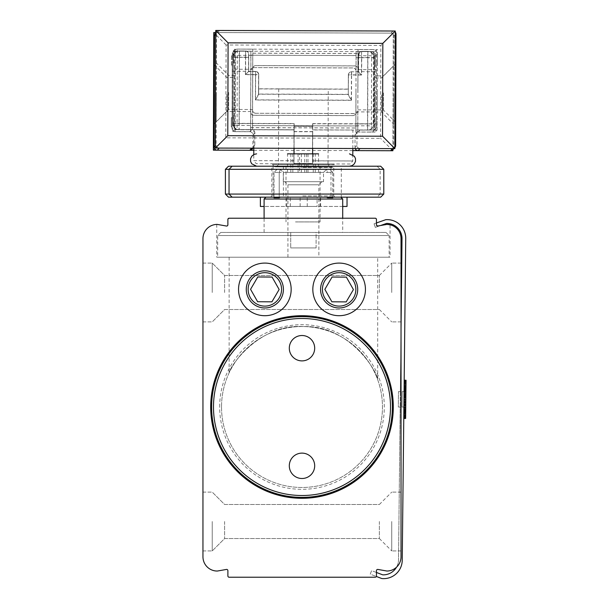 <?xml version="1.0" encoding="UTF-8"?>
<svg xmlns="http://www.w3.org/2000/svg" width="609" height="609" viewBox="0 0 609 609"><rect width="100%" height="100%" fill="white"/><g stroke="black" fill="none" stroke-linecap="round" stroke-linejoin="round"><path stroke-width="0.46" stroke-dasharray="3.04 2.28" d="M289.305 348.203A12.69 12.69 0 0 0 308.337 359.188A12.69 12.69 0 0 0 308.337 337.211A12.69 12.69 0 0 0 289.305 348.203A12.69 12.69 0 0 0 308.337 359.188A12.69 12.69 0 0 0 308.337 337.211A12.69 12.69 0 0 0 289.305 348.203M289.305 465.809A12.69 12.69 0 0 0 308.337 476.801A12.69 12.69 0 0 0 308.337 454.824A12.69 12.69 0 0 0 289.305 465.809A12.69 12.69 0 0 0 308.337 476.801A12.69 12.69 0 0 0 308.337 454.824A12.69 12.69 0 0 0 289.305 465.809M221.524 407.01A80.472 80.472 0 0 0 342.228 476.695A80.472 80.472 0 0 0 342.228 337.317A80.472 80.472 0 0 0 221.524 407.01A80.472 80.472 0 0 1 342.228 337.317A80.472 80.472 0 0 1 342.228 476.695A80.472 80.472 0 0 1 221.524 407.01A80.472 80.472 0 0 0 301.995 487.474A80.472 80.472 0 0 0 382.46 407.01A80.472 80.472 0 0 0 301.995 326.538A80.472 80.472 0 0 0 221.524 407.01M219.666 407.01A82.329 82.329 0 0 1 343.156 335.711A82.329 82.329 0 0 1 343.156 478.301A82.329 82.329 0 0 1 219.666 407.01M227.956 219.019L227.88 224.812L227.88 219.476L229.121 218.212L375.205 218.212A1.241 1.241 0 0 1 376.446 219.453L376.446 224.782A1.241 1.241 0 0 0 377.9 226L386.966 224.401A14.235 14.235 0 0 1 401.034 238.637L401.034 556.801A14.235 14.235 0 0 1 386.966 571.036L377.9 569.438A1.241 1.241 0 0 0 376.446 570.656L376.446 575.992A1.241 1.241 0 0 1 375.205 577.225L229.129 577.225A1.241 1.241 0 0 1 227.888 575.992L227.888 570.656A1.241 1.241 0 0 0 226.434 569.438L217.367 571.036A14.235 14.235 0 0 1 202.957 556.801L202.957 238.637A14.235 14.235 0 0 1 217.192 224.401L226.426 226.03A1.241 1.241 0 0 0 227.88 224.812L227.88 219.476A1.241 1.241 0 0 1 229.129 218.212L228.603 218.327M357.704 289.397A18.567 18.567 0 0 0 329.85 273.319A18.567 18.567 0 0 0 329.85 305.482A18.567 18.567 0 0 0 357.704 289.397M283.421 289.397A18.567 18.567 0 0 0 255.567 273.319A18.567 18.567 0 0 0 255.567 305.482A18.567 18.567 0 0 0 283.421 289.397M279.15 289.496L271.918 301.828L257.622 301.729L250.558 289.305L257.79 276.973L272.086 277.065L279.15 289.496M353.426 289.579L346.186 301.904L331.89 301.798L324.841 289.359L332.08 277.034L346.376 277.141L353.426 289.579M314.686 348.203A12.69 12.69 0 0 1 295.647 359.188A12.69 12.69 0 0 1 295.647 337.211A12.69 12.69 0 0 1 314.686 348.203M314.686 465.809A12.69 12.69 0 0 1 295.647 476.801A12.69 12.69 0 0 1 295.647 454.824A12.69 12.69 0 0 1 314.686 465.809M392.363 407.01A90.376 90.376 0 0 1 256.808 485.274A90.376 90.376 0 0 1 256.808 328.738A90.376 90.376 0 0 1 392.363 407.01M393.292 407.01A91.304 91.304 0 0 1 256.343 486.073A91.304 91.304 0 0 1 256.343 327.939A91.304 91.304 0 0 1 393.292 407.01M291.163 289.397A26.309 26.309 0 0 1 251.7 312.181A26.309 26.309 0 0 1 251.7 266.613A26.309 26.309 0 0 1 291.163 289.397M365.438 289.397A26.309 26.309 0 0 1 325.982 312.181A26.309 26.309 0 0 1 325.982 266.613A26.309 26.309 0 0 1 365.438 289.397M342.707 199.021L264.1 199.021M274.004 197.171L265.958 197.171L274.004 197.171L274.004 197.788L274.004 172.408L279.226 172.408L274.004 172.408L274.004 197.171M332.803 197.171L332.803 172.408L327.581 172.408L326.447 169.31L280.361 169.31L326.447 169.31L327.581 172.408L332.803 172.408L329.713 169.31L326.447 169.31L329.713 169.31L332.803 172.408L332.803 197.788L332.803 197.171L340.85 197.171L332.803 197.171L332.803 197.788L327.581 197.788L326.599 197.171L280.209 197.171L326.599 197.171L280.209 197.171L279.226 197.788L274.004 197.788M280.209 197.171L326.599 197.171M342.707 232.448L264.1 232.448L342.707 232.448L342.707 218.212L264.1 218.212L264.1 232.448M323.524 181.695L283.284 181.695L323.524 181.695L323.524 172.408L283.284 172.408L323.524 172.408L326.614 169.31L280.193 169.31L326.614 169.31M279.226 197.788L279.226 172.408L280.361 169.31L277.095 169.31L280.361 169.31L279.226 172.408L327.581 172.408L279.226 172.408L279.226 197.171M321.971 181.695L284.837 181.695L321.971 181.695L318.88 184.786L287.928 184.786L318.88 184.786L318.88 257.211L287.928 257.211L318.88 257.211M277.095 169.31L274.004 172.408L277.095 169.31M327.581 197.788L327.581 197.171M316.094 247.924L290.714 247.924L316.094 247.924L290.714 247.924L316.094 247.924L316.094 232.448L290.714 232.448L316.094 232.448L316.094 247.924M316.094 232.448L290.714 232.448L316.094 232.448M389.136 257.211L217.672 257.211L389.136 257.211L389.136 235.546L217.672 235.546L389.136 235.546L386.037 232.448L220.77 232.448L386.037 232.448M377.687 257.211L229.129 257.211L377.687 257.211L377.687 379.689C377.534 372.008 349.855 325.092 303.404 326.553C258.467 323.585 229.319 367.318 229.129 372.868C229.319 367.318 258.467 323.585 303.404 326.553C349.855 325.092 377.534 372.008 377.687 379.689M217.192 257.211L390.064 257.211L217.192 257.211M217.192 224.401L226.426 226.03L217.192 224.401M227.149 225.939L227.629 225.558L227.149 225.939M375.715 218.327L376.446 219.453L376.446 224.782L377.9 226L386.966 224.401L390.064 224.782L390.064 257.211M386.966 224.401L377.9 226L376.446 224.782L376.423 219.225M375.205 218.212L229.129 218.212M391.747 292.495L391.747 263.088L391.747 292.495M379.369 292.495L379.369 275.474L379.369 292.495M224.622 292.495L224.622 275.474L224.622 292.495M391.747 521.517L391.747 550.924L391.747 521.517M379.369 521.517L379.369 538.539L379.369 521.517M224.622 521.517L224.622 538.539L224.622 521.517M212.237 521.517L212.237 550.924L212.237 521.517M212.237 292.495L212.237 263.088L212.237 292.495M202.957 521.517L202.957 550.924L202.957 521.517M202.957 292.495L202.957 263.088L202.957 292.495M401.034 292.495L401.034 263.088L401.034 292.495M401.034 521.517L401.034 550.924L401.034 521.517M404.064 391.488L403.836 412.521L404.064 391.602L405.921 391.617L405.693 412.544L406.043 380.191L405.624 418.535L406.036 380.792L405.746 407.847L405.952 388.542L405.914 392.12L405.921 391.617L404.064 391.595L404.056 392.105L404.094 388.519L403.836 412.521L404.041 393.779L405.899 393.802L404.041 393.779L404.064 391.488L405.921 391.503M404.018 395.842L405.876 395.865L404.018 395.835M403.995 397.563L405.853 397.586L403.995 397.563M403.995 398.05L405.853 398.073L406.036 380.792L405.632 417.934L406.036 380.792L405.632 417.934L405.853 398.058L403.995 398.05M403.98 399.085L405.838 399.101L403.98 399.078M403.973 399.984L405.83 400.006L403.973 399.984M403.965 400.76L405.822 400.783L403.965 400.76M403.95 402.107L405.807 402.13L403.95 402.107M403.942 402.739L405.8 402.755L403.942 402.732M405.792 403.364L403.934 403.341L405.792 403.371M403.927 403.957L405.784 403.98L403.927 403.957M405.784 404.467L403.927 404.452L405.784 404.475M405.769 405.746L403.912 405.739M403.889 407.451L405.746 407.467L403.889 407.444M403.881 408.258L405.739 408.281L403.881 408.258M403.866 409.804L405.723 409.827L403.866 409.804M403.851 411.113L405.708 411.136L403.851 411.113M403.843 411.905L405.701 411.92L403.843 411.905M403.836 412.362L405.693 412.384L403.836 412.362M403.836 412.521L405.693 412.544L403.836 412.521M403.836 412.483L405.693 412.506L403.836 412.483M403.843 412.179L405.701 412.202L403.843 412.179M405.975 386.342L404.125 385.946L403.843 411.593L405.701 411.608L403.843 411.593L403.836 412.293L404.117 386.35L405.975 386.312M403.858 410.702L405.716 410.725L403.858 410.702M403.858 410.245L405.716 410.268L403.858 410.245M403.874 408.928L405.731 408.951L403.874 408.928M403.896 407.276L405.754 407.292L403.896 407.276M403.919 405.198L405.769 405.221L403.919 405.198M403.912 405.533L405.769 405.556M403.919 404.719L405.777 404.741L403.919 404.719M403.942 402.534L405.8 402.557L403.942 402.534M405.822 400.737L403.965 400.722L405.822 400.745M405.83 399.633L403.98 399.618L405.83 399.641M403.988 398.309L405.845 398.309M404.003 397.342L405.86 397.365L404.003 397.342M405.86 397.083L404.003 397.068L405.86 397.091M404.011 396.474L405.868 396.489L404.011 396.467M404.018 395.88L405.876 395.903L404.018 395.88M404.026 395.134L405.883 395.15L404.026 395.127M404.033 394.48L405.891 394.495L404.033 394.472M404.041 393.817L405.899 393.833L404.041 393.81M404.049 393.216L405.906 393.239L404.049 393.216M404.056 392.158L405.914 392.158M404.079 390.262L405.937 390.278L404.079 390.255M404.094 388.519L405.952 388.55L404.094 388.519M404.11 387.347L405.967 387.393M404.117 386.761L405.975 386.776L404.117 386.753L405.975 386.761L405.876 395.606L405.975 386.761L404.117 386.738L404.018 395.591L405.876 395.606L404.018 395.591L404.117 386.738M404.125 386.136L405.982 386.159L404.125 386.136M404.117 386.837L405.975 386.86L404.117 386.837M404.11 387.651L405.967 387.667L404.11 387.644M404.079 390.095L405.937 390.118L404.079 390.095M404.056 392.105L405.914 392.127L404.056 392.105M404.102 387.887L403.957 401.666L405.815 401.689L405.959 387.91L405.815 401.689L405.959 387.91L405.815 401.689L405.959 387.91L405.815 401.689L403.957 401.666L404.102 387.887L405.959 387.91L404.102 387.887L403.957 401.666L405.815 401.689L403.957 401.666L404.102 387.887L403.957 401.666L405.815 401.689L403.957 401.666L404.102 387.887L405.959 387.91M403.828 413.595L404.178 380.777L406.036 380.792L405.655 415.955L406.036 380.792L404.178 380.77L406.036 380.792L404.178 380.777L403.775 417.911L405.632 417.926L405.754 407.17L405.632 417.934L403.775 417.911L403.896 407.155L405.754 407.17L403.896 407.155L403.775 417.911L405.632 417.934L403.775 417.911L403.828 413.595L405.685 413.618M404.049 392.889L405.906 392.904L405.929 390.849L404.071 390.826L403.775 418.512L404.186 380.168L404.071 390.932L404.186 380.168L404.071 390.826L405.929 390.833M404.117 386.411L405.975 386.426L404.117 386.411M404.14 384.523L405.997 384.545L404.14 384.523M404.155 383.145L406.013 383.16L404.155 383.145M404.17 381.965L406.028 381.988L404.17 381.965M404.178 381.089L406.036 381.105L404.178 381.089M404.186 380.298L406.043 380.229M404.186 380.686L406.043 380.32M404.178 381.333L406.036 381.363L406.036 380.701M404.163 382.269L406.02 382.292L404.163 382.269L406.02 382.269L406.036 381.356M404.155 383.114L406.013 383.13L404.155 383.114M404.14 384.652L405.997 384.675L404.14 384.652M404.117 386.487L405.975 386.502L404.117 386.487M404.094 388.58L405.952 388.603L404.094 388.58M404.071 390.932L405.929 390.955M404.186 380.503L406.043 380.526M404.071 390.894L405.929 390.909M403.896 407.04L405.754 407.063M403.889 407.832L405.746 407.847M403.805 415.064L405.663 415.087L405.685 413.412L405.663 415.323L403.805 415.064M403.805 415.315L405.663 415.338L405.624 418.535L405.663 415.338L403.805 415.315L405.663 415.323M403.79 416.518L405.647 416.533L403.79 416.518M403.782 417.439L405.64 417.462L403.782 417.439M403.775 418.079L405.632 418.094M403.775 418.436L405.632 418.452L403.775 418.391M405.632 418.512L403.775 418.497L405.632 418.512L405.906 392.904M403.782 417.515L405.64 417.53L403.782 417.515M403.79 416.723L405.647 416.739L403.79 416.723M403.805 415.696L405.663 415.711L403.805 415.696M403.813 414.95L405.67 414.973L403.813 414.95M403.828 413.313L405.685 413.336M403.843 411.577L405.701 411.593L403.843 411.593M403.828 413.389L405.685 413.412L403.828 413.374M403.82 414.143L405.678 414.166M403.775 417.911L404.178 380.777L403.775 417.911L405.632 417.934L403.775 417.911L405.632 417.934L403.775 417.911L405.632 417.934L403.775 417.911L405.632 417.934L403.775 417.911L403.896 407.155L405.754 407.17L403.896 407.155L405.754 407.17L403.896 407.155L403.775 417.911L405.632 417.934M404.125 385.946L405.982 385.969M404.125 386.106L405.982 386.129M404.125 385.999L405.982 386.022M404.117 386.35L405.975 386.372M404.117 387.027L405.967 387.05L404.11 387.05M404.102 388.032L405.959 388.055M404.087 389.395L405.944 389.41M404.087 389.836L405.937 389.859M404.064 391.313L405.921 391.336M404.049 392.988L405.906 393.003M404.026 394.883L405.883 394.906M404.003 397.022L405.86 397.045M403.98 399.405L405.838 399.42L403.98 399.397M403.973 400.052L405.83 400.075M403.95 402.351L405.807 402.374L406.028 381.676L405.647 417.051L405.807 402.343L403.95 402.321L405.807 402.336M403.927 404.406L405.784 404.429M403.904 406.241L405.761 406.264M403.889 407.863L405.746 407.878M403.874 409.278L405.731 409.301M403.858 410.169L405.716 410.192M405.708 411.326L403.851 411.303L405.708 411.319M403.843 412.095L405.701 412.118M403.836 412.575L405.693 412.597M403.836 412.742L405.693 412.757M403.836 412.674L405.693 412.689M403.836 412.293L405.693 412.308M403.858 410.58L405.716 410.595M403.874 409.157L405.731 409.179M403.889 407.672L405.746 407.695M403.904 406.013L405.761 406.028M403.927 404.163L405.784 404.178M403.95 402.115L405.807 402.138M403.973 399.862L405.83 399.885M404.018 395.972L405.876 395.995M404.041 393.932L405.899 393.947M404.071 390.605L405.929 390.628M404.087 389.296L405.944 389.318M404.094 388.481L405.952 388.504M404.117 386.586L405.975 386.601M404.178 380.777L403.797 415.932L404.178 380.777L406.036 380.792M403.843 411.943L405.701 411.966L405.815 401.575L405.701 411.966L403.843 411.943L405.701 411.966L403.843 411.943L403.957 401.552L405.815 401.575L403.957 401.552L403.843 411.943L405.701 411.966M403.866 409.461L405.723 409.476M403.889 407.497L405.746 407.52M403.912 405.419L405.769 405.442M403.934 403.242L405.792 403.265M403.965 400.973L405.822 400.988M403.973 399.77L405.83 399.786M404.003 397.296L405.86 397.312M404.026 394.952L405.883 394.975M404.049 392.759L405.906 392.775M404.071 390.704L405.929 390.727M404.094 388.801L405.952 388.824M404.132 385.451L405.99 385.467M404.148 383.936L406.005 383.952M404.163 382.673L406.02 382.696M404.011 396.665L403.79 417.028L404.17 381.66L406.028 381.691L405.868 396.687L406.028 381.676L404.17 381.66L406.028 381.676L404.17 381.66L404.011 396.665L405.868 396.687M404.178 380.922L406.036 380.945M404.186 380.427L406.043 380.45M404.155 383.411L406.013 383.426L406.02 382.269M404.14 384.812L405.997 384.835L406.013 383.426M404.132 385.505L405.99 385.527L405.997 384.835M404.11 387.126L405.967 387.141L405.99 385.527M404.094 388.9L405.952 388.923L405.967 387.141M405.929 390.849L405.952 388.923M404.026 395.081L405.883 395.096M404.003 397.403L405.86 397.426M403.95 401.826L405.807 401.849M403.927 404.125L405.784 404.148M403.904 406.294L405.761 406.31M403.881 408.319L405.739 408.342M403.858 410.207L405.716 410.23M403.828 413.229L405.685 413.245M403.813 414.744L405.67 414.767M403.797 416.016L405.655 416.031M403.79 417.028L405.647 417.051M403.782 417.774L405.64 417.797M403.775 418.269L405.632 418.284M403.775 418.512L405.624 418.535M403.775 418.002L405.632 418.025M403.782 417.363L405.64 417.386M403.79 416.465L405.647 416.48M403.82 413.892L405.678 413.914M404.17 381.66L406.028 381.676M403.995 398.035L405.853 398.058M403.797 415.932L405.655 415.955M405.731 238.416L404.064 391.602L402.206 391.587L402.039 407.063L402.206 391.587L404.064 391.602L402.229 560.272A18.567 18.567 0 0 1 381.843 578.55L370.257 574.188L371.589 570.648L382.741 574.843A15.225 15.225 0 0 0 398.514 560.234L400.182 407.04L398.324 407.018L398.492 391.549L398.324 407.018L400.182 407.04L400.349 391.564L398.492 391.549L400.349 391.564L402.016 238.378A15.225 15.225 0 0 0 386.563 223.419L375.319 227.37L374.063 223.808L385.741 219.697A18.567 18.567 0 0 1 405.731 238.416M401.034 328.776L398.514 560.234A15.225 15.225 0 0 1 396.505 567.215M403.896 407.078L402.039 407.063L403.896 407.078M376.446 572.475L371.589 570.648L370.257 574.188L376.347 576.479M376.446 222.97L374.063 223.808L375.319 227.37L380.541 225.536M255.704 113.221A3.098 3.098 -136.9 0 1 252.613 110.115L252.75 68.642A3.098 3.098 -136.9 0 1 255.849 65.559L354.887 65.871A3.098 3.098 -136.9 0 1 357.978 68.977L357.841 110.45A3.098 3.098 -136.9 0 1 354.735 113.533L255.651 113.266A3.098 3.098 -136.9 0 1 252.568 110.168L252.522 125.637L357.795 125.926L357.78 129.945L373.256 129.999A3.098 3.098 43.1 0 0 376.362 126.916L376.362 125.363L377.138 125.37L377.169 116.083L376.392 116.083L376.56 63.465L377.336 63.473L377.367 54.186L376.59 54.186L376.598 52.633A3.098 3.098 43.1 0 0 373.515 49.527L357.985 49.535L373.462 49.588A3.098 3.098 -136.9 0 1 376.545 52.686L376.362 126.916M373.256 129.999L373.203 130.052A3.098 3.098 43.1 0 0 376.309 126.969A3.098 3.098 43.1 0 1 373.203 130.052L373.218 123.871L376.316 123.878M357.78 129.945L357.985 49.535M234.001 124.914L234.031 115.626L233.217 115.664L233.186 124.952L234.001 124.914L233.993 126.459A3.098 3.098 43.1 0 0 237.076 129.565L252.552 129.61L252.568 125.591M233.993 126.459L234.176 52.237A3.098 3.098 -136.9 0 1 237.282 49.154L237.076 129.565M354.887 65.871L354.841 65.924A3.098 3.098 -136.9 0 1 357.932 69.03L358.023 53.501L252.796 53.166L252.811 49.146L237.335 49.093A3.098 3.098 43.1 0 0 234.229 52.184L234.221 53.729L233.414 53.767L233.384 63.054L234.199 63.016L234.031 115.626M234.069 89.363L234.145 69.236L234.069 89.363M233.955 124.952L233.186 124.952L233.955 124.952M234.199 63.016L234.221 53.729M376.59 54.186L376.56 63.465M376.392 116.083L376.362 125.363M376.438 89.82L376.514 69.685L376.438 89.82M252.514 123.482L252.499 129.671L237.03 129.618L234.838 128.705L234.046 127.334L233.947 123.421L252.514 123.482L252.735 55.396L234.168 55.335L235.066 50.075M252.636 89.424L252.712 69.297L252.636 89.424M252.811 49.146L252.735 55.396M252.796 53.166L252.705 68.695A3.098 3.098 -136.9 0 1 255.803 65.605L255.849 65.559M252.552 129.61L237.03 129.618A3.098 3.098 43.1 0 1 233.94 126.512M357.795 125.926L357.795 110.503A3.098 3.098 -136.9 0 1 354.689 113.586L354.735 113.533M358.039 49.481L358.023 53.501M357.864 89.759L357.947 69.632L357.864 89.759M354.841 65.924L255.803 65.605M255.651 113.266L354.689 113.586M215.731 30.458L395.233 31.029L394.86 148.634M233.255 115.626L233.224 124.906M233.453 53.729L233.422 63.009M377.138 125.37L377.169 116.083M377.336 63.473L377.367 54.186M357.749 125.972L252.522 125.637M252.75 53.219L357.978 53.554M228.504 166.219L377.062 166.219L380.153 169.31L225.406 169.31M377.062 166.219L380.694 166.219M383.784 169.31L380.153 169.31L380.153 194.073L383.784 194.073M302.749 166.219L334.996 166.219L302.749 166.219M341.299 166.219L273.091 166.219L341.299 166.219L341.299 197.171L273.091 197.171L341.299 197.171M225.406 194.073L380.153 194.073L377.062 197.171L228.504 197.171M380.694 197.171L377.062 197.171M302.749 197.171L334.996 197.171L302.749 197.171M302.757 167.46L333.762 167.46L302.757 167.46M302.757 195.931L333.762 195.931L302.757 195.931M283.406 166.219L283.406 197.171M273.091 166.219L273.091 197.171M330.984 166.219L330.984 197.171M328.251 89.081L278.732 88.922L328.251 89.081L328.015 164.597L278.496 164.445L328.015 164.597L330.481 167.087L276.006 166.912L330.481 167.087M331.715 167.087L274.773 166.904L331.715 167.087L334.204 164.62L272.299 164.422L334.204 164.62L334.204 164.004L272.307 163.806L334.204 164.004M361.495 75.029L351.439 74.998L351.355 100.333L348.279 94.958L348.31 89.211L348.485 74.831L351.583 74.838L351.591 71.748A3.098 3.098 0 0 0 349.322 72.73L349.178 72.882A3.098 3.098 0 0 0 348.34 74.991L348.279 94.958L348.34 74.991A3.098 3.098 -136.9 0 1 349.178 72.882L349.178 72.882A3.098 3.098 -136.9 0 1 351.446 71.9L351.439 74.998L348.485 74.831A3.098 3.098 -136.9 0 1 349.322 72.73L349.322 72.73A3.098 3.098 -136.9 0 1 351.591 71.748L358.412 71.923L358.457 57.688L361.548 57.703L361.495 75.029L358.412 71.923L358.465 54.589A3.098 3.098 -136.9 0 1 361.571 51.506L361.548 57.703L373.934 57.733A6.189 6.189 43.1 0 0 367.76 51.529L367.905 51.377A6.189 6.189 -136.9 0 1 374.071 57.589L367.889 57.558L367.676 123.794L373.865 123.817L374.071 57.589L373.72 123.97A6.189 6.189 -136.9 0 1 372.053 128.179A6.189 6.189 -136.9 0 1 372.046 128.179A6.189 6.189 -136.9 0 1 367.509 130.136L367.524 123.954L373.865 123.817A6.189 6.189 43.1 0 1 372.19 128.027L372.19 128.027A6.189 6.189 0 0 0 373.865 123.817L374.071 57.589A6.189 6.189 0 0 0 367.905 51.377L367.889 57.558L361.7 57.543L361.571 51.506L367.76 51.529L367.524 123.954L312.592 123.779L312.577 129.961L352.885 130.014L312.683 129.854L312.744 123.619L312.737 126.215L294.162 126.154L294.17 123.558L294.109 129.793L253.846 129.702L294.01 129.9L294.025 123.718L294.018 126.314L312.584 126.375L312.592 123.779M248.731 57.185L248.738 54.094A3.098 3.098 -136.9 0 0 245.655 50.989L239.466 50.966L245.655 50.989L247.84 51.902L248.632 53.272L248.685 71.42L248.731 57.185L239.451 57.155L239.466 50.966A6.189 6.189 0 0 0 234.929 52.922A6.189 6.189 -136.9 0 1 234.929 52.922L234.785 53.074A6.189 6.189 0 0 0 233.11 57.284L232.904 123.52A6.189 6.189 0 0 0 239.071 129.725L294.01 129.9L239.215 129.58A6.189 6.189 43.1 0 1 233.041 123.368L239.086 123.543L239.071 129.725A6.189 6.189 -136.9 0 1 232.904 123.52L233.11 57.284L239.299 57.307L239.322 51.118A6.189 6.189 43.1 0 0 233.11 57.284L233.041 123.368L239.238 123.383L239.451 57.155L233.255 57.139A6.189 6.189 -136.9 0 1 239.466 50.966L245.655 50.989L245.579 74.504L248.685 71.42L255.651 71.443A3.098 3.098 0 0 1 258.734 74.549L258.673 94.517L258.734 74.549A3.098 3.098 43.1 0 0 255.651 71.443L255.643 74.534L258.589 74.701A3.098 3.098 43.1 0 0 255.506 71.596L248.541 71.573L255.506 71.596L255.491 74.694L245.435 74.663L248.541 71.573L248.586 57.337L245.488 57.33L245.511 51.133A3.098 3.098 -136.9 0 1 248.594 54.239L248.586 57.337M258.528 94.669L258.589 74.701L255.491 74.694L255.415 100.021L258.528 94.212L348.279 94.502M245.579 74.504L255.643 74.534L255.559 99.868L258.673 94.517L258.551 88.929L258.528 94.212M255.559 99.868L351.5 100.173L348.424 94.806M351.5 100.173L351.583 74.838L361.639 74.877L358.412 71.923M358.465 54.589L358.61 54.445A3.098 3.098 -136.9 0 1 361.716 51.354L359.447 52.336A3.098 3.098 -136.9 0 1 361.716 51.354L367.905 51.377L361.716 51.354M312.744 123.619L367.676 123.794L367.653 129.991A6.189 6.189 43.1 0 0 372.19 128.027L372.053 128.179A6.189 6.189 0 0 1 367.509 130.136L312.714 129.816M294.147 129.755L239.215 129.58L239.238 123.383L294.17 123.558M258.551 88.929L348.31 89.211M348.432 89.081L258.68 88.792M294.162 126.154L294.147 131.529L312.714 131.59L312.737 126.215M312.584 126.375L312.569 131.75L294.002 131.689L293.934 163.501L294.033 153.841L294.002 163.836L312.569 163.897L312.577 163.486L294.002 163.433M294.147 131.529L294.071 148.314L294.109 129.793M294.002 131.689L294.018 126.314M293.934 163.501L312.508 163.562L312.508 163.966L312.615 129.923M312.516 160.875L352.786 160.966L312.584 160.799L312.508 163.966L293.934 163.905L256.267 163.699L253.747 160.647L293.949 160.814L294.04 129.862M312.508 163.562L312.569 131.75M293.941 163.905L293.949 160.814M312.714 131.59L312.638 148.375M312.615 153.841L312.577 163.486M312.584 160.799L312.683 129.854M381.516 94.935L381.447 111.972L381.516 94.935M393.901 94.966L393.787 124.388L393.901 94.966M395.804 92.941L395.69 122.363L395.804 92.941M392.851 149.738A3.098 3.098 43.1 0 0 393.688 147.637L394.038 36.22A3.098 3.098 43.1 0 0 390.955 33.114L217.641 32.559A3.098 3.098 43.1 0 0 215.373 33.541M375.327 94.92L375.258 111.949L375.327 94.92M383.411 92.911L383.35 109.947L383.411 92.911M377.222 92.888L377.161 109.924L377.222 92.888M228.664 92.416L228.603 109.453L228.664 92.416M216.294 92.37L216.18 121.792L216.294 92.37M395.241 32.087A3.098 3.098 43.1 0 0 392.912 31.021L219.598 30.473A3.098 3.098 43.1 0 0 216.492 33.556L216.142 144.972A3.098 3.098 43.1 0 0 219.225 148.078M234.861 92.439L234.792 109.468L234.861 92.439M226.769 94.441L226.7 111.477L226.769 94.441M232.958 94.464L232.889 111.5L232.958 94.464M252.027 149.289A3.098 3.098 43.1 0 0 252.864 147.188L252.902 134.81A3.098 3.098 43.1 0 0 249.819 131.704L232.798 131.651L233.057 51.179L375.426 51.636L375.167 132.1L377.123 130.014L360.102 129.953A3.098 3.098 43.1 0 0 356.996 133.044L356.958 145.422A3.098 3.098 43.1 0 0 360.041 148.527M375.426 51.636L377.382 49.542L377.123 130.014M233.057 51.179L235.013 49.085L377.382 49.542M232.798 131.651L234.754 129.557L235.013 49.085M251.723 148.177A3.098 3.098 43.1 0 0 254.828 145.094L254.867 132.716A3.098 3.098 43.1 0 0 251.776 129.61L234.754 129.557M392.539 148.626A3.098 3.098 43.1 0 0 394.868 147.584M375.167 132.1L358.145 132.046A3.098 3.098 43.1 0 0 355.039 135.129L355.001 147.515A3.098 3.098 43.1 0 0 355.161 148.512M253.892 67.652A3.098 3.098 43.1 0 0 250.786 70.735L250.657 112.208A3.098 3.098 43.1 0 0 253.74 115.314L352.778 115.626A3.098 3.098 43.1 0 0 355.884 112.543L356.014 71.07A3.098 3.098 43.1 0 0 352.931 67.964L253.938 67.599A3.098 3.098 43.1 0 0 250.832 70.682L250.885 55.213L356.067 55.594L356.082 51.575L371.551 51.62A3.098 3.098 -136.9 0 1 374.642 54.726L374.634 56.272L375.41 56.279L375.38 65.559L374.604 65.559L374.436 118.169L375.213 118.176L375.182 127.456L374.406 127.456L374.406 129.001A3.098 3.098 -136.9 0 1 371.3 132.092L355.823 132.039L371.345 132.031A3.098 3.098 43.1 0 0 374.451 128.948L374.642 54.726M356.082 51.575L355.877 131.986M232.265 55.822L232.28 65.064L231.466 65.102L231.496 55.815L232.265 55.822L232.273 54.27A3.098 3.098 -136.9 0 1 235.378 51.186L250.855 51.24L250.839 55.259M232.273 54.27L232.326 54.216A3.098 3.098 -136.9 0 1 235.424 51.133L235.378 51.186M352.778 115.626L352.824 115.581A3.098 3.098 43.1 0 0 355.93 112.49L355.839 128.019L250.611 127.684L250.596 131.704L235.12 131.658A3.098 3.098 -136.9 0 1 232.037 128.552L232.037 126.999L231.268 126.999L231.298 117.712L232.067 117.72L232.235 65.102M232.196 91.365L232.12 111.493L232.196 91.365M232.311 55.777L231.534 55.777L232.311 55.777M232.067 117.72L232.037 126.999M374.406 127.456L374.436 118.169M374.604 65.559L374.634 56.272M374.565 91.822L374.489 111.949L374.565 91.822M250.885 57.368L250.9 51.179L235.424 51.133L233.156 52.115A3.098 3.098 -136.9 0 1 235.424 51.133L235.409 57.315L250.885 57.368L250.672 125.454L235.196 125.408L235.409 57.315L232.318 57.307L232.098 125.401L235.196 125.408L235.173 131.597L250.649 131.651L250.672 125.454M250.763 91.426L250.687 111.554L250.763 91.426M250.611 127.684L250.702 112.155A3.098 3.098 43.1 0 0 253.786 115.261L253.74 115.314M250.855 51.24L235.424 51.133M356.067 55.594L356.059 71.017A3.098 3.098 43.1 0 0 352.976 67.919L352.931 67.964M355.823 132.039L355.839 128.019M355.991 91.761L355.915 111.889L355.991 91.761M352.824 115.581L253.786 115.261M253.938 67.599L352.976 67.919M226.099 44.982L213.767 32.551L393.269 33.13L380.846 45.477L226.099 44.982L225.802 137.832L380.549 138.327L380.846 45.477M392.904 149.685L393.277 33.122L392.896 150.735L380.549 138.327M213.386 150.164L225.802 137.832M393.277 33.122L215.723 32.551M231.466 65.102L231.496 55.815M231.268 126.999L231.298 117.712M253.778 150.286L352.817 150.606M375.41 56.279L375.38 65.559M375.213 118.176L375.182 127.456M356.113 55.548L250.885 55.213M250.657 127.631L355.884 127.966M317.091 206.451L286.755 206.451L317.091 206.451L317.091 197.232L320.646 197.232L286.755 197.232L317.091 197.232M300.146 206.451L300.146 197.232M286.755 206.451L286.755 197.232M290.31 206.451L290.31 197.232M307.256 206.451L307.256 197.232M320.646 206.451L320.646 197.232M260.37 206.451L347.031 206.451M342.707 206.451L264.1 206.451M344.831 197.171L260.37 197.171L344.831 197.171M295.487 166.219L320.06 166.219L295.487 166.219M282.447 166.219L349.467 166.219L282.447 166.219M287.524 172.408L287.524 153.841L318.553 153.841L287.524 153.841L299.506 153.841L299.506 172.408L318.553 172.408L299.506 172.408M315.264 172.408L315.264 153.841L318.553 153.841L318.553 172.408M304.721 153.841L304.721 172.408M292.845 153.841L292.845 172.408M298.067 153.841L298.067 172.408M290.82 153.841L290.82 172.408M301.356 153.841L301.356 172.408M306.578 153.841L306.578 172.408M313.232 153.841L313.232 172.408M308.017 153.841L308.017 172.408M295.487 221.927L320.06 221.927L295.487 221.927M404.17 381.561L406.028 381.577M403.843 412.034L405.701 412.057M357.742 123.817L373.218 123.871L373.439 55.777L376.537 55.784M357.963 55.731L373.439 55.777L373.515 49.527M373.203 130.052L357.727 130.006L373.203 130.052L375.525 129.017M237.335 49.093L252.758 49.2M233.985 115.672L233.217 115.664M234.153 63.054L233.384 63.054L234.153 63.054M234.183 53.775L233.414 53.767M376.354 116.121L377.131 116.129M376.324 125.408L377.1 125.408L376.324 125.408M376.552 54.224L377.329 54.224M376.522 63.511L377.298 63.511L376.522 63.511M245.435 74.663L245.488 57.33L239.299 57.307L239.086 123.543L294.025 123.718M358.556 71.771L351.591 71.748L358.556 71.771L358.602 57.535L361.7 57.543L361.639 74.877M358.602 57.535L358.61 54.445A3.098 3.098 -136.9 0 1 359.447 52.336L358.457 57.688M351.355 100.333L255.415 100.021M348.424 94.349L258.673 94.06M294.01 160.738L253.747 160.647L253.763 154.534M394.038 36.22L396.002 34.127M393.688 147.637L395.644 145.543M215.365 145.802L216.142 144.972M215.715 34.386L216.492 33.556M249.819 131.704L251.776 129.61M252.902 134.81L254.867 132.716M252.864 147.188L254.828 145.094M217.641 32.559L219.598 30.473M390.955 33.114L392.912 31.021M355.001 147.515L356.958 145.422M355.039 135.129L356.996 133.044M358.145 132.046L360.102 129.953M371.551 51.62L371.604 51.567A3.098 3.098 -136.9 0 1 374.687 54.673M371.604 51.567L371.589 57.748L374.68 57.764L374.581 53.851L373.789 52.481L371.604 51.567L356.128 51.514L371.604 51.567M356.113 57.703L371.589 57.748L371.376 125.842L374.466 125.85L373.568 131.11M355.9 125.789L371.376 125.842L371.3 132.092M232.318 57.307L232.326 54.216A3.098 3.098 -136.9 0 1 233.156 52.115L233.11 52.168M232.098 125.401L232.082 128.499A3.098 3.098 43.1 0 0 235.173 131.597L235.12 131.658M232.28 65.064L231.504 65.056M232.113 117.674L231.336 117.674L232.113 117.674M232.082 126.961L231.306 126.961M374.642 65.513L375.418 65.521M374.672 56.234L375.448 56.234L374.672 56.234M374.444 127.41L375.22 127.418M374.474 118.131L375.251 118.131L374.474 118.131M283.284 181.695L283.284 172.408L280.193 169.31M287.928 257.211L287.928 184.786L284.837 181.695M290.714 232.448L290.714 247.924L290.714 232.448M220.77 232.448L217.672 235.546L217.672 257.211M229.129 257.211L229.129 372.868M216.743 224.409L216.743 257.211M379.369 309.517L391.747 321.895L379.369 309.517L224.622 309.517L212.237 321.895L224.622 309.517L379.369 309.517M379.369 275.474L391.747 263.088L379.369 275.474L224.622 275.474L212.237 263.088L224.622 275.474L379.369 275.474M379.369 538.539L391.747 550.924L379.369 538.539L224.622 538.539L212.237 550.924L224.622 538.539L379.369 538.539M379.369 504.496L391.747 492.118L379.369 504.496L224.622 504.496L212.237 492.118L224.622 504.496L379.369 504.496M202.957 550.924L212.237 550.924L202.957 550.924M202.957 492.118L212.237 492.118L202.957 492.118M202.957 321.895L212.237 321.895L202.957 321.895M202.957 263.088L212.237 263.088L202.957 263.088M401.034 263.088L391.747 263.088L401.034 263.088M401.034 321.895L391.747 321.895L401.034 321.895M401.034 492.118L391.747 492.118L401.034 492.118M401.034 550.924L391.747 550.924L401.034 550.924M234.016 109.468L252.59 109.529M234.145 69.236L252.712 69.297M357.818 109.864L376.385 109.924M357.947 69.632L376.514 69.685M334.996 197.171L333.762 195.931L333.762 167.46L334.996 166.219M270.624 197.171L271.858 195.931L271.858 167.46L270.624 166.219M278.732 88.922L278.496 164.445L276.006 166.912M274.773 166.904L272.299 164.422L272.307 163.806M253.786 148.185L253.846 129.702M293.934 163.905L350.244 164.004L352.786 160.966L352.801 154.815M352.824 148.505L352.885 130.014M375.258 111.949L381.447 111.972L393.787 124.388M375.365 77.906L381.561 77.929L393.977 65.589M377.161 109.924L383.35 109.947L395.69 122.363M377.268 75.881L383.457 75.904L395.873 63.557M234.899 75.425L228.71 75.409L216.37 62.986M234.792 109.468L228.603 109.453L216.18 121.792M233.003 77.457L226.814 77.434L214.475 65.018M232.889 111.5L226.7 111.477L214.284 123.817M253.07 148.185L253.991 147.203M215.723 33.168L217.329 31.447M393.886 148.634L394.807 147.652M355.877 133.028L357.833 130.935M232.12 111.493L250.687 111.554M232.25 71.261L250.817 71.322M355.915 111.889L374.489 111.949M356.044 71.656L374.611 71.717M286.017 166.219L286.017 221.927M320.06 166.219L320.06 221.927"/><path stroke-width="0.91" d="M357.704 289.397A18.567 18.567 0 0 0 329.85 273.319A18.567 18.567 0 0 0 329.85 305.482A18.567 18.567 0 0 0 357.704 289.397M355.846 289.397A16.709 16.709 0 0 1 330.778 303.868A16.709 16.709 0 0 1 330.778 274.925A16.709 16.709 0 0 1 355.846 289.397M353.426 289.579L346.186 301.904L331.89 301.798L324.841 289.359L332.08 277.034L346.376 277.141L353.426 289.579M283.421 289.397A18.567 18.567 0 0 0 255.567 273.319A18.567 18.567 0 0 0 255.567 305.482A18.567 18.567 0 0 0 283.421 289.397M281.564 289.397A16.709 16.709 0 0 1 256.496 303.868A16.709 16.709 0 0 1 256.496 274.925A16.709 16.709 0 0 1 281.564 289.397M279.15 289.496L271.918 301.828L257.622 301.729L250.558 289.305L257.79 276.973L272.086 277.065L279.15 289.496M314.686 348.203A12.69 12.69 0 0 1 295.647 359.188A12.69 12.69 0 0 1 295.647 337.211A12.69 12.69 0 0 1 314.686 348.203M314.686 465.809A12.69 12.69 0 0 1 295.647 476.801A12.69 12.69 0 0 1 295.647 454.824A12.69 12.69 0 0 1 314.686 465.809M392.363 407.01A90.376 90.376 0 0 0 256.808 328.738A90.376 90.376 0 0 0 256.808 485.274A90.376 90.376 0 0 0 392.363 407.01M390.506 407.01A88.518 88.518 0 0 1 257.736 483.66A88.518 88.518 0 0 1 257.736 330.352A88.518 88.518 0 0 1 390.506 407.01M393.292 407.01A91.304 91.304 0 0 1 256.343 486.073A91.304 91.304 0 0 1 256.343 327.939A91.304 91.304 0 0 1 393.292 407.01M291.163 289.397A26.309 26.309 0 0 1 251.7 312.181A26.309 26.309 0 0 1 251.7 266.613A26.309 26.309 0 0 1 291.163 289.397M365.438 289.397A26.309 26.309 0 0 1 325.982 312.181A26.309 26.309 0 0 1 325.982 266.613A26.309 26.309 0 0 1 365.438 289.397M375.205 218.212L229.129 218.212A1.241 1.241 0 0 0 227.88 219.476L227.88 224.812A1.241 1.241 0 0 1 226.426 226.03L217.192 224.401A14.235 14.235 0 0 0 202.957 238.637L202.957 556.801A14.235 14.235 0 0 0 217.367 571.036L226.434 569.438A1.241 1.241 0 0 1 227.888 570.656L227.888 575.992A1.241 1.241 0 0 0 229.129 577.225L375.205 577.225A1.241 1.241 0 0 0 376.446 575.992L376.446 570.656A1.241 1.241 0 0 1 377.9 569.438L386.966 571.036A14.235 14.235 0 0 0 401.034 556.801L401.034 238.637A14.235 14.235 0 0 0 386.966 224.401L377.9 226A1.241 1.241 0 0 1 376.446 224.782L376.446 219.453A1.241 1.241 0 0 0 375.205 218.212L342.707 218.212L342.707 199.021L264.1 199.021L265.958 197.171M274.004 197.788L274.004 197.171L274.004 197.788L279.226 197.788L280.209 197.171M326.599 197.171L327.581 197.788L332.803 197.788L332.803 197.171M327.581 197.171L327.581 197.788M279.226 197.171L279.226 197.788M226.426 226.03L227.149 225.939L226.426 226.03M227.804 225.239L227.88 224.812L227.804 225.239M229.129 218.212L264.1 218.212L264.1 199.021M390.064 224.782L386.966 224.401M376.179 218.684L375.715 218.327M228.603 218.327L228.139 218.7M404.178 380.777L406.036 380.792L405.632 418.429L403.775 418.512M404.186 380.503L406.036 380.792M404.186 380.206L406.043 380.526M404.186 380.168L406.043 380.229M403.775 418.406L405.632 418.429M403.775 418.071L405.632 418.094M403.775 417.911L405.632 417.934M376.347 576.479L381.843 578.55A18.567 18.567 0 0 0 402.229 560.272L405.731 238.416A18.567 18.567 0 0 0 385.741 219.697L376.446 222.97M380.541 225.536L386.563 223.419A15.225 15.225 0 0 1 402.016 238.378L401.034 328.776M396.505 567.215A15.225 15.225 0 0 1 382.741 574.843L376.446 572.475M227.789 135.708L215.358 148.063L215.738 30.45L228.086 42.858L382.833 43.353L382.536 136.203L227.789 135.708L228.086 42.858M394.868 148.626L395.241 31.021L394.868 148.626L215.358 148.063L394.86 148.634L382.536 136.203M395.241 31.021L215.738 30.45L395.241 31.021L382.833 43.353M232.136 166.219L228.504 166.219L225.406 169.31L383.784 169.31L380.694 166.219L232.136 166.219L229.037 169.31L229.037 194.073L232.136 197.171L380.694 197.171L383.784 194.073L225.406 194.073L228.504 197.171L232.136 197.171M383.784 169.31L383.784 194.073M225.406 169.31L225.406 194.073M294.033 153.841L294.056 148.314L294.048 153.841M312.638 148.375L312.615 153.841M394.868 147.584A3.098 3.098 43.1 0 0 395.644 145.543L396.002 34.127A3.098 3.098 43.1 0 0 395.241 32.087M214.398 94.395L214.284 123.817L214.398 94.395M215.723 33.168L215.373 33.541A3.098 3.098 43.1 0 0 214.535 35.642L214.178 147.066A3.098 3.098 43.1 0 0 217.268 150.172L249.759 150.271A3.098 3.098 43.1 0 0 252.027 149.289L253.07 148.185M217.268 150.172L219.225 148.078L251.723 148.177L249.759 150.271M355.161 148.512A3.098 3.098 43.1 0 0 358.084 150.621L390.582 150.72A3.098 3.098 43.1 0 0 392.851 149.738L393.886 148.634M358.084 150.621L360.041 148.527L392.539 148.626L390.582 150.72M215.723 32.551L213.767 32.551L213.386 150.164L253.778 150.286M392.896 150.735L352.817 150.606L392.896 150.735L392.904 149.685M352.817 150.598L392.904 150.727M213.386 150.164L213.767 32.551L213.386 150.164L253.778 150.294L213.386 150.164M347.031 197.171L347.031 206.451L342.707 206.451M264.1 206.451L260.37 206.451L260.37 197.171M318.553 153.841L287.524 153.841M299.506 153.841L315.264 153.841M215.738 30.45L215.358 148.056M214.178 147.066L215.365 145.802M214.535 35.642L215.715 34.386M340.85 197.171L342.707 199.021M253.763 154.534L253.786 148.185M352.801 154.815L352.824 148.505M256.617 153.841L253.915 154.458L251.738 156.216L250.558 158.751L250.611 161.545L251.707 163.798L256.617 166.219M349.467 166.219L352.147 165.61L354.324 163.859L355.519 161.332L355.473 158.538L354.385 156.277L349.467 153.841"/></g></svg>
